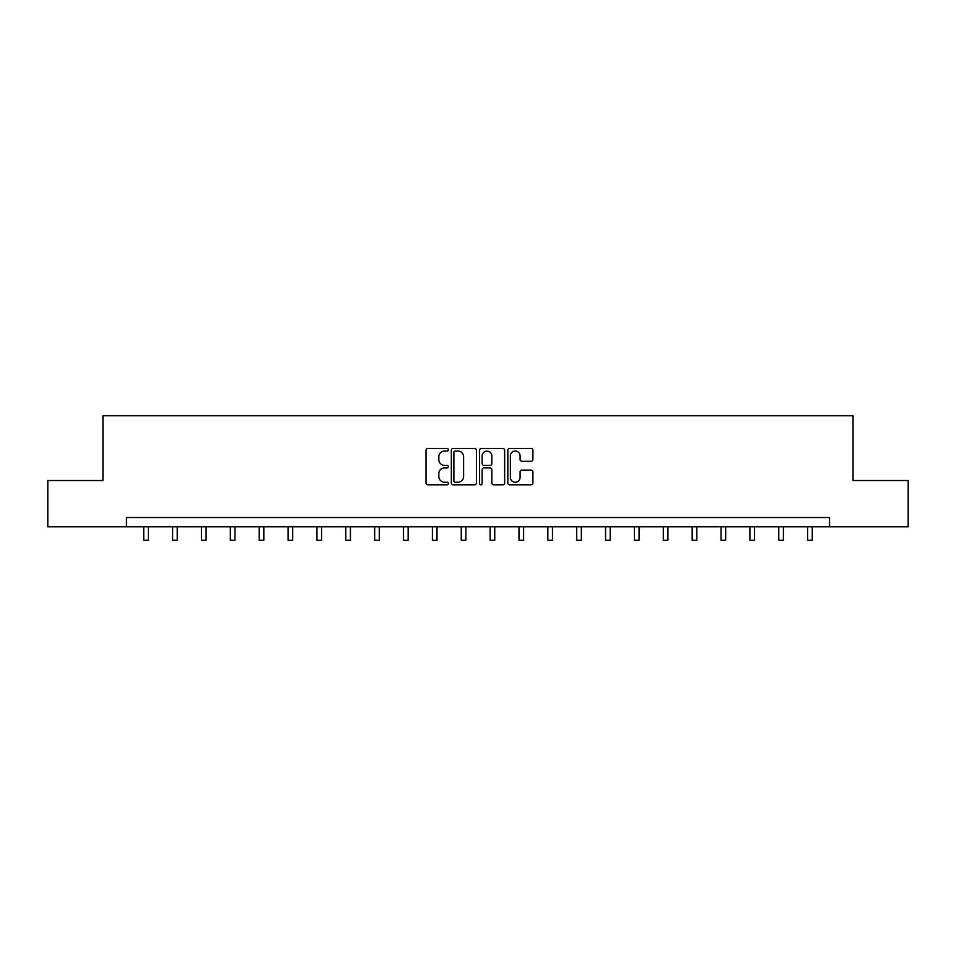 <?xml version="1.0" encoding="UTF-8"?>
<svg xmlns="http://www.w3.org/2000/svg" width="956" height="956" viewBox="0 0 956 956"><rect width="100%" height="100%" fill="white"/><g stroke="black" fill="none" stroke-linecap="round" stroke-linejoin="round"><path stroke-width="1.43" d="M448.4 449.762A1.267 1.267 0 0 0 447.121 448.484L427.822 448.484A1.816 1.816 0 0 0 426.006 450.3L426.006 482.995A1.816 1.816 0 0 0 427.822 484.812L447.121 484.812A1.267 1.267 0 0 0 448.4 483.545A1.267 1.267 0 0 0 447.121 482.266L444.624 482.266A5.808 5.808 0 0 1 438.816 476.458L438.816 473.734A5.808 5.808 0 0 1 444.624 467.914L447.121 467.914A1.267 1.267 0 0 0 448.4 466.648A1.267 1.267 0 0 0 447.121 465.381L444.624 465.381A5.808 5.808 0 0 1 438.816 459.561L438.816 456.837A5.808 5.808 0 0 1 444.624 451.029L447.121 451.029A1.267 1.267 0 0 0 448.4 449.762M531.082 461.294A1.816 1.816 0 0 0 532.898 459.478L532.898 450.3A1.816 1.816 0 0 0 531.082 448.484L509.644 448.484A1.816 1.816 0 0 0 507.827 450.3L507.827 482.995A1.816 1.816 0 0 0 509.644 484.812L531.082 484.812A1.816 1.816 0 0 0 532.898 482.995L532.898 471.917A1.816 1.816 0 0 0 531.082 470.101L521.904 470.101A1.816 1.816 0 0 0 520.088 471.917L520.088 477.414A4.864 4.864 0 0 1 515.236 482.266A4.864 4.864 0 0 1 510.373 477.414L510.373 455.893A4.864 4.864 0 0 1 515.236 451.029A4.864 4.864 0 0 1 520.088 455.893L520.088 459.478A1.816 1.816 0 0 0 521.904 461.294L531.082 461.294M126.443 526.78L47.8 526.78L47.8 480.521L102.937 480.521L102.937 415.764L853.063 415.764L853.063 480.521L908.2 480.521L908.2 526.78L829.557 526.78L829.557 517.531L126.443 517.531L126.443 526.78L829.557 526.78M476.411 450.3A1.816 1.816 0 0 0 474.594 448.484L453.168 448.484A1.816 1.816 0 0 0 451.351 450.3L451.351 482.995A1.816 1.816 0 0 0 453.168 484.812L474.594 484.812A1.816 1.816 0 0 0 476.411 482.995L476.411 450.3M481.406 448.484L502.832 448.484A1.816 1.816 0 0 1 504.649 450.3L504.649 482.995A1.816 1.816 0 0 1 502.832 484.812L493.666 484.812A1.816 1.816 0 0 1 491.85 482.995L491.85 469.731A1.816 1.816 0 0 0 490.034 467.914L483.951 467.914A1.816 1.816 0 0 0 482.135 469.731L482.135 483.545A1.267 1.267 0 0 1 480.856 484.812A1.267 1.267 0 0 1 479.589 483.545L479.589 450.3A1.816 1.816 0 0 1 481.406 448.484M455.164 451.029A1.267 1.267 0 0 0 453.885 452.296L453.885 480.999A1.267 1.267 0 0 0 455.164 482.266L457.793 482.266A5.808 5.808 0 0 0 463.612 476.458L463.612 456.837A5.808 5.808 0 0 0 457.793 451.029L455.164 451.029M491.85 455.976A4.864 4.864 0 0 0 486.986 451.124A4.864 4.864 0 0 0 482.135 455.976L482.135 463.564A1.816 1.816 0 0 0 483.951 465.381L490.034 465.381A1.816 1.816 0 0 0 491.85 463.564L491.85 455.976M143.735 526.78L143.735 540.236L148.359 540.236L148.359 526.78M172.606 526.78L172.606 540.236L177.23 540.236L177.23 526.78M201.465 526.78L201.465 540.236L206.09 540.236L206.09 526.78M230.336 526.78L230.336 540.236L234.961 540.236L234.961 526.78M259.196 526.78L259.196 540.236L263.82 540.236L263.82 526.78M288.067 526.78L288.067 540.236L292.691 540.236L292.691 526.78M316.926 526.78L316.926 540.236L321.551 540.236L321.551 526.78M345.797 526.78L345.797 540.236L350.422 540.236L350.422 526.78M374.656 526.78L374.656 540.236L379.281 540.236L379.281 526.78M403.528 526.78L403.528 540.236L408.152 540.236L408.152 526.78M432.387 526.78L432.387 540.236L437.012 540.236L437.012 526.78M461.258 526.78L461.258 540.236L465.883 540.236L465.883 526.78M490.117 526.78L490.117 540.236L494.742 540.236L494.742 526.78M518.989 526.78L518.989 540.236L523.613 540.236L523.613 526.78M547.848 526.78L547.848 540.236L552.472 540.236L552.472 526.78M576.719 526.78L576.719 540.236L581.344 540.236L581.344 526.78M605.578 526.78L605.578 540.236L610.203 540.236L610.203 526.78M634.449 526.78L634.449 540.236L639.074 540.236L639.074 526.78M663.309 526.78L663.309 540.236L667.933 540.236L667.933 526.78M692.18 526.78L692.18 540.236L696.805 540.236L696.805 526.78M721.039 526.78L721.039 540.236L725.664 540.236L725.664 526.78M749.91 526.78L749.91 540.236L754.535 540.236L754.535 526.78M778.77 526.78L778.77 540.236L783.394 540.236L783.394 526.78M807.641 526.78L807.641 540.236L812.265 540.236L812.265 526.78"/></g></svg>
